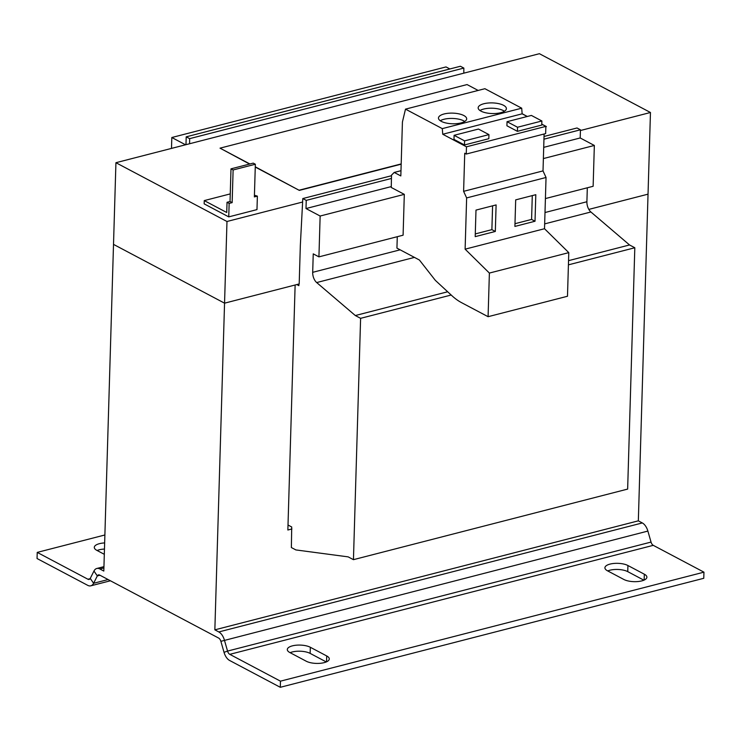 <?xml version="1.0" encoding="UTF-8"?>
<svg xmlns="http://www.w3.org/2000/svg" width="741" height="741" viewBox="0 0 741 741"><rect width="100%" height="100%" fill="white"/><g stroke="black" fill="none" stroke-linecap="round" stroke-linejoin="round"><path stroke-width="1.11" d="M483.817 103.749A14.116 5.326 1.7 0 0 478.167 107.806A14.116 5.326 1.7 0 0 485.892 112.817A14.116 5.326 1.7 0 0 500.74 112.706A14.116 5.326 1.7 0 0 506.39 108.649A14.116 5.326 1.7 0 0 498.656 103.638A14.116 5.326 1.7 0 0 483.817 103.749M504.426 111.243A14.116 5.326 1.7 0 0 483.66 109.057A14.116 5.326 1.7 0 0 479.964 110.52M444.118 113.966A14.116 5.326 1.7 0 0 438.468 118.032A14.116 5.326 1.7 0 0 446.193 123.034A14.116 5.326 1.7 0 0 461.032 122.932A14.116 5.326 1.7 0 0 466.682 118.866A14.116 5.326 1.7 0 0 458.957 113.864A14.116 5.326 1.7 0 0 444.118 113.966M464.727 121.468A14.116 5.326 1.7 0 0 443.961 119.282A14.116 5.326 1.7 0 0 440.265 120.737M404.308 194.364L320.14 216.029L318.926 256.868L403.095 235.203L404.308 194.364L391.267 187.473L391.498 175.145L394.212 172.44L400.825 175.932L402.428 121.987L405.494 109.14L484.892 88.707L521.701 108.186L522.146 113.818L442.748 134.251L466.469 146.811L466.256 154.045L464.737 153.239L463.607 191.335L466.635 197.921L465.116 249.161L489.384 273.068L488.087 316.694L461.476 302.615A66.171 37.291 75.6 0 1 451.936 295.715L435.338 280.357L419.406 260.017L396.935 248.124L397.278 236.703M541.782 124.21L545.867 126.378L466.469 146.811M522.146 113.818L527.212 116.504M517.533 127.248L517.413 131.333L506.918 125.775L507.039 121.691L531.39 115.429L541.884 120.987L517.533 127.248L507.039 121.691M517.413 131.333L541.764 125.072L541.884 120.987M464.598 140.873L464.477 144.958L488.828 138.697L488.949 134.612L464.598 140.873L454.103 135.316L478.454 129.054L488.949 134.612M464.477 144.958L453.983 139.401L454.103 135.316M318.926 256.868L313.239 253.857L312.693 272.327A8.818 4.974 -104.4 0 0 316.685 282.562L355.319 315.536L360.608 318.334L353.448 559.668L348.159 556.871L295.863 549.924L291.37 547.543L291.713 526.981L288.008 525.026M185.972 144.68L186.204 136.835L460.411 66.255L463.847 68.079L463.81 73.164M463.847 68.079L189.64 138.65L189.603 143.745M296.817 284.563L298.873 285.655L298.919 284.025M544.033 136.464L577.007 127.98L580.444 129.795L580.194 137.965L594.347 145.458L593.133 186.287L545.413 198.569M587.317 187.788L586.9 201.747A8.818 4.974 -104.4 0 0 590.892 211.982L629.526 244.956L634.815 247.753L627.646 489.088L353.448 559.668M171.495 148.404L171.819 137.511L446.017 66.931L449.861 68.969M186.204 136.835L189.64 138.65M171.819 137.511L185.556 144.791M291.917 528.963L287.86 530.01L295.131 284.998L224.551 303.171L299.188 283.951L300.337 245.364L302.8 198.56L306.237 200.376L305.996 208.545L320.14 216.029M391.489 175.728L302.8 198.56M580.444 129.795L543.95 139.188M391.433 178.451L306.237 200.376M580.194 137.965L543.709 147.357M391.285 186.593L305.996 208.545M594.347 145.458L543.375 158.574M629.526 244.956L568.542 260.656M447.675 291.769L355.319 315.536M634.815 247.753L568.421 264.843M451.186 295.02L360.608 318.334M104.314 554.314L96.858 550.368A12.792 4.826 1.7 0 1 94.302 547.358A12.792 4.826 1.7 0 1 104.648 542.931M104.889 534.983L37.235 552.397L87.91 579.23A4.409 2.482 75.6 0 0 89.133 579.425A4.409 2.482 75.6 0 0 90.263 578.406L93.968 571.033L97.312 575.914L93.607 583.287A11.032 6.215 75.6 0 1 90.782 585.825A11.032 6.215 75.6 0 1 87.734 585.353L37.05 558.529L37.235 552.397M104.462 549.053A12.792 4.826 1.7 0 0 97.117 550.507M103.907 567.912L99.85 568.958A11.032 6.215 -104.4 0 0 96.793 568.486A11.032 6.215 -104.4 0 0 93.968 571.033M580.416 130.518L650.459 112.493L539.411 53.704L115.929 162.705L226.978 221.494L214.853 629.841L638.334 520.84L642.308 522.942A11.032 6.215 75.6 0 1 647.875 531.075L220.874 641.326A4.409 2.482 -104.4 0 0 218.641 638.066L99.664 575.081A4.409 2.482 -104.4 0 0 98.442 574.896A4.409 2.482 -104.4 0 0 97.312 575.914L99.952 575.238M229.784 654.34L280.469 681.164L703.95 572.163L653.266 545.339L229.784 654.34A4.409 2.482 75.6 0 1 227.552 651.08L224.032 652.33A11.032 6.215 75.6 0 0 229.608 660.463L280.283 687.296L280.469 681.164M644.151 580.073L644.327 574.201A12.792 4.826 1.7 0 1 646.884 577.211A12.792 4.826 1.7 0 1 638.066 581.528A12.792 4.826 1.7 0 1 623.857 579.471L607.472 570.792A12.792 4.826 1.7 0 1 604.915 567.773A12.792 4.826 1.7 0 1 613.733 563.466A12.792 4.826 1.7 0 1 627.933 565.522L627.757 571.644A12.792 4.826 1.7 0 0 607.731 570.931M644.327 574.201L627.933 565.522M326.54 661.824L326.716 655.952A12.792 4.826 1.7 0 1 329.273 658.962A12.792 4.826 1.7 0 1 320.455 663.278A12.792 4.826 1.7 0 1 306.246 661.222L289.861 652.543A12.792 4.826 1.7 0 1 287.304 649.524A12.792 4.826 1.7 0 1 296.122 645.216A12.792 4.826 1.7 0 1 310.322 647.273L310.146 653.395A12.792 4.826 1.7 0 0 290.12 652.682M326.716 655.952L310.322 647.273M280.283 687.296L703.765 578.295L703.95 572.163M643.883 580.184L627.757 571.644M326.272 661.935L310.146 653.395M647.875 531.075L651.043 542.079A4.409 2.482 -104.4 0 0 653.266 545.339M651.043 542.079L227.552 651.08L224.393 640.076A11.032 6.215 -104.4 0 0 218.817 631.943L214.853 629.841M220.874 641.326L224.032 652.33M99.85 568.958L103.814 571.061L113.512 244.382L224.551 303.171L113.512 244.382L115.929 162.705M638.334 520.84L648.032 194.161L588.826 209.407M588.817 209.397L648.032 194.161L650.459 112.493M226.978 221.494L302.615 202.024M204.257 200.598L226.727 212.491L227.033 202.284L230.034 201.515L230.997 168.846L253.237 163.122L255.349 164.243L254.376 196.911L257.377 196.133L256.979 209.61L228.747 216.881L204.155 203.858L204.257 200.598L230.256 193.901M255.265 167.058L299.336 190.391L401.177 164.178M545.848 126.933L546.376 126.554L541.791 124.127M478.149 90.439L467.062 84.567L220.031 148.154L249.597 164.057M254.432 195.235L257.377 196.133M255.349 164.243L233.119 169.967L230.997 168.846M227.033 202.284L229.145 203.404L232.146 202.626L233.119 169.967M229.145 203.404L228.747 216.881M230.034 201.515L232.146 202.626M527.323 116.476L522.146 113.725M255.275 166.808L299.336 190.391M220.031 148.154L249.912 163.974M299.345 190.141L401.177 163.928M545.858 126.692L546.376 126.554M545.867 126.378L545.654 133.602L466.256 154.045M544.107 134.001L543.014 170.902L546.043 177.479L544.515 228.728L568.782 252.635L567.486 296.261L488.087 316.694M405.494 109.14L442.294 128.628L442.748 134.251M543.014 170.902L463.607 191.335M546.043 177.479L466.635 197.921M514.902 226.422L535.021 221.244L535.808 194.698L515.69 199.875L514.902 226.422M475.203 236.638L495.321 231.461L496.109 204.924L475.991 210.101L475.203 236.638M544.515 228.728L465.116 249.161M568.782 252.635L489.384 273.068M400.983 170.699L394.212 172.44M521.701 108.186L442.294 128.628M475.287 233.915L491.885 229.645L495.321 231.461M491.885 229.645L492.589 205.822M514.986 223.699L531.584 219.429L535.021 221.244M531.584 219.429L532.288 195.605M586.9 201.747L544.996 212.528M400.14 249.819L312.693 272.327M590.892 211.982L544.663 223.884M414.46 257.396L316.685 282.562M90.115 578.665L87.91 579.23M108.103 579.555L93.607 583.287L90.263 578.406M642.308 522.942L218.817 631.943M90.782 585.825L110.418 580.777M96.793 568.486L103.944 566.652"/></g></svg>

